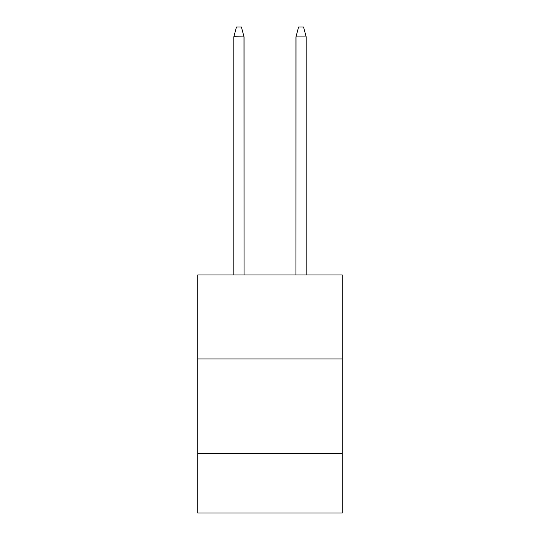 <?xml version="1.0" encoding="UTF-8"?>
<svg xmlns="http://www.w3.org/2000/svg" width="540" height="540" viewBox="0 0 540 540"><rect width="100%" height="100%" fill="white"/><g stroke="black" fill="none" stroke-linecap="round" stroke-linejoin="round"><path stroke-width="0.81" d="M197.762 358.938L342.238 358.938L342.238 274.961L197.762 274.961L197.762 513L342.238 513L342.238 453.492L197.762 453.492M342.238 453.492L342.238 358.938M243.986 36.693L244.046 274.961L244.046 36.916L241.4 27L244.046 36.916L233.861 36.693M296.015 36.693L295.954 274.961L295.954 36.916L306.2 36.916L303.554 27L298.6 27L296.015 36.693L298.6 27M233.8 274.961L233.8 36.916L236.446 27L241.4 27M306.2 274.961L306.2 36.916"/></g></svg>
